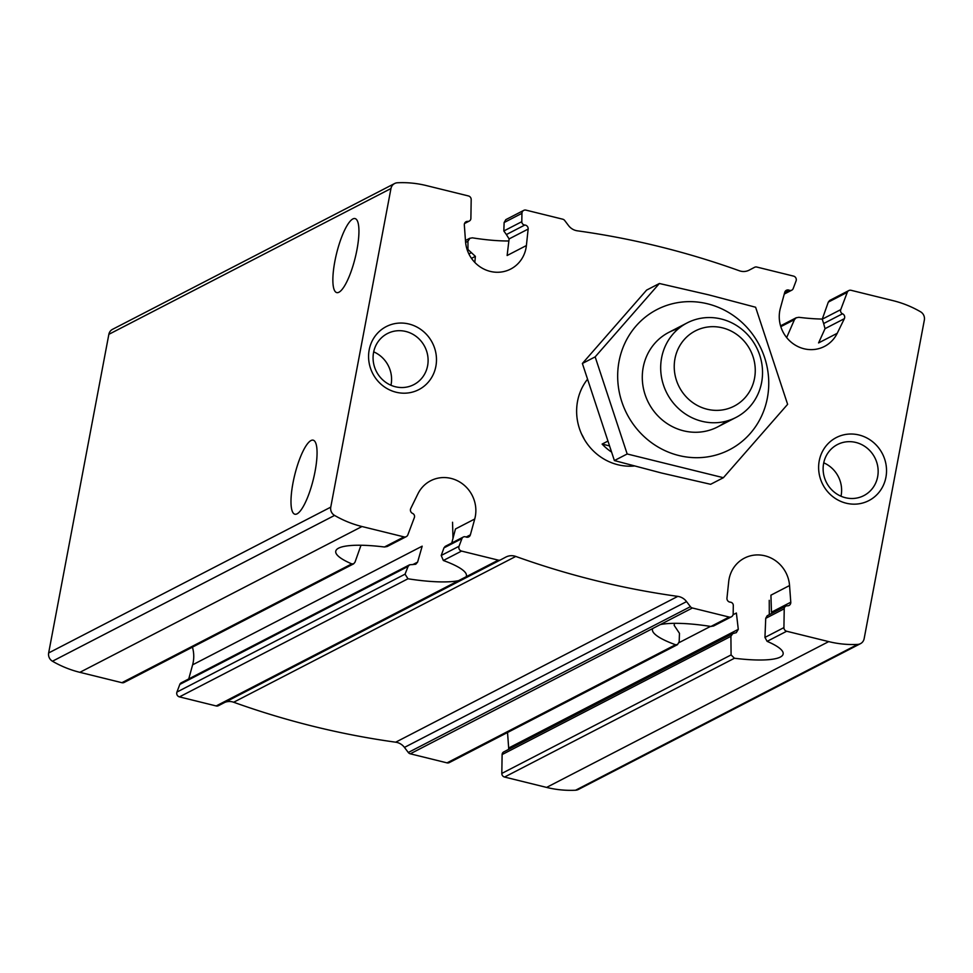 <?xml version="1.0" encoding="UTF-8"?>
<svg xmlns="http://www.w3.org/2000/svg" width="973" height="973" viewBox="0 0 973 973"><rect width="100%" height="100%" fill="white"/><g stroke="black" fill="none" stroke-linecap="round" stroke-linejoin="round"><path stroke-width="1.46" d="M452.542 522.246L452.992 538.373M292.995 482.9A38.129 9.56 -76.1 0 0 294.892 514.218A38.129 9.56 -76.1 0 0 313.306 479.482A38.129 9.56 -76.1 0 0 313.148 440.173A38.129 9.56 -76.1 0 0 292.995 482.9M334.87 261.287A38.129 9.56 -76.1 0 0 336.767 292.605A38.129 9.56 -76.1 0 0 355.181 257.881A38.129 9.56 -76.1 0 0 355.023 218.572A38.129 9.56 -76.1 0 0 334.87 261.287M465.544 241.657A31.927 30.187 62.7 0 0 510.679 269.059A31.927 30.187 62.7 0 0 526.393 245.549L528.144 229.069A3.551 3.357 62.7 0 0 524.824 225.031A3.187 3.016 62.7 0 1 521.808 221.686L521.942 213.33A3.551 3.357 62.7 0 1 525.979 210.132L562.71 219.193A3.551 3.357 62.7 0 1 564.705 220.518L568.548 225.59A13.306 12.576 62.7 0 0 577.305 230.808A842.399 796.498 62.7 0 1 739.334 270.762A13.306 12.576 62.7 0 0 749.113 270.178A13.306 12.576 62.7 0 0 749.198 270.129L754.525 267.332A3.551 3.357 62.7 0 1 756.824 267.052L793.542 276.113A3.551 3.357 62.7 0 1 796.072 280.929L793.177 288.592A3.187 3.016 62.7 0 1 789.225 290.222A3.551 3.357 62.7 0 0 784.737 292.338L780.382 308.173A31.927 30.187 62.7 0 0 790.781 341.851A31.927 30.187 62.7 0 0 824.459 346.437A31.927 30.187 62.7 0 0 837.218 333.301L844.357 318.682A3.551 3.357 62.7 0 0 842.509 313.78A3.187 3.016 62.7 0 1 840.745 309.621L847.276 292.314A3.551 3.357 62.7 0 1 851.095 290.307L893.117 300.669A106.41 100.608 62.7 0 1 920.543 311.774A7.602 7.188 62.7 0 1 924.35 320.044L864.146 638.665A7.602 7.188 62.7 0 1 857.7 644.406A106.41 100.608 62.7 0 1 828.704 641.608L786.67 631.246A3.551 3.357 62.7 0 1 783.922 627.609L784.226 608.77A3.187 3.016 62.7 0 1 787.327 605.814A3.551 3.357 62.7 0 0 790.781 602.214L789.553 585.539A31.927 30.187 62.7 0 0 744.43 558.125A31.927 30.187 62.7 0 0 728.704 581.635L726.965 598.115A3.551 3.357 62.7 0 0 730.285 602.165A3.187 3.016 62.7 0 1 733.301 605.51L733.168 613.866A3.551 3.357 62.7 0 1 729.13 617.052L692.399 607.991A3.551 3.357 62.7 0 1 690.404 606.666L686.561 601.606A13.306 12.576 62.7 0 0 677.804 596.376A842.399 796.498 62.7 0 1 515.775 556.434A13.306 12.576 62.7 0 0 505.996 557.018A13.306 12.576 62.7 0 0 505.911 557.055L500.584 559.864A3.551 3.357 62.7 0 1 498.285 560.132L461.555 551.083A3.551 3.357 62.7 0 1 459.037 546.267L461.932 538.592A3.187 3.016 62.7 0 1 465.885 536.962A3.551 3.357 62.7 0 0 470.373 534.846L474.727 519.01A31.927 30.187 62.7 0 0 464.328 485.332A31.927 30.187 62.7 0 0 430.65 480.759A31.927 30.187 62.7 0 0 417.891 493.895L410.752 508.502A3.551 3.357 62.7 0 0 412.588 513.416A3.187 3.016 62.7 0 1 414.364 517.575L407.833 534.882A3.551 3.357 62.7 0 1 404.014 536.889L361.98 526.527A106.41 100.608 62.7 0 1 334.566 515.422A7.602 7.188 62.7 0 1 330.759 507.14L390.964 188.531A7.602 7.188 62.7 0 1 397.41 182.778A106.41 100.608 62.7 0 1 426.405 185.588L468.439 195.95A3.551 3.357 62.7 0 1 471.187 199.574L470.883 218.426A3.187 3.016 62.7 0 1 467.77 221.37A3.551 3.357 62.7 0 0 464.328 224.982L465.544 241.657M188.738 678.935L192.618 664.827A31.927 30.187 62.7 0 0 192.435 647.154M409.621 564.778L181.209 682.827A3.187 3.016 62.7 0 0 179.823 684.408L176.928 692.071A3.551 3.357 62.7 0 0 179.458 696.887L407.967 578.777A66.505 13.804 -169.3 0 0 458.611 580.638L466.152 576.746A66.505 13.804 -169.3 0 0 466.432 575.931A66.505 13.804 -169.3 0 0 443.347 560.497L461.555 551.083M465.617 242.447L467.952 241.231L469.898 238.3L472.392 237.838A66.505 13.804 -169.3 0 0 508.867 240.976M505.79 219.74L504.123 222.537L521.942 213.33M467.952 241.231L467.977 249.502L475.371 256.349L474.812 262.406M504.123 222.537L503.832 230.978L506.386 234.554L524.824 225.031M526.393 245.549L507.128 255.51L509.11 238.908L506.386 234.554M360.825 545.744L354.999 562.187L353.649 563.817L351.764 563.89A66.505 13.804 -169.3 0 1 335.746 551.229A66.505 13.804 -169.3 0 1 384.444 546.996L387.096 546.522M394.612 183.532L112.503 329.348A7.602 7.188 62.7 0 0 108.854 334.335L48.65 652.956A7.602 7.188 62.7 0 0 52.457 661.226A106.41 100.608 62.7 0 0 79.883 672.331L121.905 682.693A3.551 3.357 62.7 0 0 124.179 682.438L353.661 563.829M192.618 664.827L422.185 546.169L417.599 562.126L415.739 564.255L409.633 564.802L408.101 566.42L405.048 574.167L407.967 578.777M463.318 537.023L445.208 546.376L443.956 547.884L461.932 538.592M443.956 547.884L441.219 555.474L443.347 560.497M179.458 696.887L216.176 705.948A3.551 3.357 62.7 0 0 218.475 705.668L500.536 559.889L218.451 705.68M837.218 333.301L818.585 342.922L825.031 328.667L823.645 323.535L842.509 313.78M848.821 290.562L829.641 300.475L828.303 302.117L822.246 319.18L823.645 323.535M508.478 749.465A3.551 3.357 62.7 0 0 508.672 748.018L738.288 629.336L736.306 632.645L732.681 633.642L730.905 636.33L731.088 654.926L734.433 658.247A66.505 13.804 -169.3 0 0 783.143 654.014A66.505 13.804 -169.3 0 0 767.113 641.353L786.67 631.246M732.657 633.605L503.698 751.934A3.187 3.016 62.7 0 0 502.117 754.574L501.813 773.426A3.551 3.357 62.7 0 0 504.561 777.05L546.595 787.412A106.41 100.608 62.7 0 0 575.59 790.222A7.602 7.188 62.7 0 0 578.388 789.468L860.497 643.652M785.807 606.13L767.162 615.775L765.727 618.329L784.226 608.77M224.824 702.397A13.306 12.576 62.7 0 1 233.666 702.238A842.399 796.498 62.7 0 0 395.695 742.192A13.306 12.576 62.7 0 1 404.452 747.41L408.295 752.482A3.551 3.357 62.7 0 0 410.29 753.807L652.725 628.509A66.505 13.804 -169.3 0 0 652.445 629.324A66.505 13.804 -169.3 0 0 675.53 644.746L677.512 644.564L679.178 641.766L679.47 633.326L674.192 625.396L674.435 623.328M410.29 753.807L447.021 762.868A3.551 3.357 62.7 0 0 449.295 762.601L677.549 644.625M652.725 628.509L660.266 624.605A66.505 13.804 -169.3 0 1 710.91 626.466L713.404 626.004M765.727 618.329L764.948 637.424L767.113 641.353M780.808 326.66L794.455 319.618L786.658 337.57M794.455 319.618L796.206 317.782L798.845 317.307A66.505 13.804 -169.3 0 0 822.294 319.059M769.242 600.329L769.302 614.668M790.781 602.214L771.455 612.199L770.932 595.172L789.553 585.539M507.529 732.499L508.672 748.018M408.976 324.021A35.466 33.532 -117.3 0 1 428.181 382.28A35.466 33.532 -117.3 0 1 370.433 368.037A35.466 33.532 -117.3 0 1 408.976 324.021M859.025 434.992A35.466 33.532 -117.3 0 1 878.23 493.25A35.466 33.532 -117.3 0 1 820.482 479.008A35.466 33.532 -117.3 0 1 859.025 434.992M634.262 466.006A53.199 50.304 -117.3 0 1 583.484 437.862A53.199 50.304 -117.3 0 1 587.096 379.774M451.776 542.983L455.461 528.971L474.727 519.01M733.034 614.754L736.379 613.026L738.288 629.336M581.611 434.116A53.199 50.304 -117.3 0 1 584.25 439.2M855.851 442.447A28.752 27.183 -117.3 0 1 877.828 466.991A28.752 27.183 -117.3 0 1 863.829 495.622A28.752 27.183 -117.3 0 1 826.491 482.572A28.752 27.183 -117.3 0 1 837.437 444.552A28.752 27.183 -117.3 0 1 855.851 442.447M823.73 462.82A28.752 27.183 -117.3 0 1 841 496.23M405.814 331.477A28.752 27.183 -117.3 0 1 427.779 356.021A28.752 27.183 -117.3 0 1 413.793 384.651A28.752 27.183 -117.3 0 1 376.442 371.601A28.752 27.183 -117.3 0 1 387.388 333.581A28.752 27.183 -117.3 0 1 405.814 331.477M373.693 351.849A28.752 27.183 -117.3 0 1 390.964 385.259M607.298 441.414L602.117 444.089A53.199 50.304 62.7 0 0 611.093 451.764M722.44 327.84A42.325 40.015 -117.3 0 1 745.354 397.361A42.325 40.015 -117.3 0 1 676.454 380.37A42.325 40.015 -117.3 0 1 722.44 327.84M721.273 319.01A53.199 50.304 -117.3 0 1 761.932 364.425A53.199 50.304 -117.3 0 1 736.038 417.417A53.199 50.304 -117.3 0 1 666.919 393.25A53.199 50.304 -117.3 0 1 687.181 322.89A53.199 50.304 -117.3 0 1 721.273 319.01M602.117 444.089L608.879 445.756M726.308 421.163A53.199 50.304 -117.3 0 1 683.545 430.808A53.199 50.304 -117.3 0 1 642.35 379.944A53.199 50.304 -117.3 0 1 678.497 328.655M707.541 303.807A78.922 74.617 -117.3 0 1 750.28 433.435A78.922 74.617 -117.3 0 1 621.808 401.752A78.922 74.617 -117.3 0 1 707.541 303.807M708.563 294.819L659.378 283.496L595.16 356.872L627.171 453.977L723.401 477.707L787.619 404.33L755.607 307.237L708.563 294.819M723.401 477.707L710.631 484.299L661.445 472.987L614.389 460.57L582.377 363.476L646.607 290.1L659.378 283.496M627.171 453.977L614.389 460.57M595.16 356.872L582.377 363.476M464.826 222.902L467.77 221.37M466.152 576.746L498.285 560.132M467.222 249.891L467.977 249.502M468.889 253.941L471.443 252.615M503.832 230.978L521.808 221.686M471.491 258.356L475.371 256.349M509.11 238.908L528.144 229.069M121.905 682.693L351.764 563.89M384.444 546.996L404.014 536.889M412.759 564.62L417.599 562.126M466.103 537.06L470.373 534.846M179.823 684.408L408.101 566.42M176.928 692.071L405.048 574.167M441.219 555.474L459.037 546.267M216.176 705.948L458.611 580.638M825.031 328.667L844.357 318.682M822.246 319.18L840.745 309.621M679.032 642.667L710.497 626.405M502.117 754.574L730.905 636.33M447.021 762.868L675.53 644.746M710.91 626.466L729.13 617.052M501.813 773.426L731.088 654.926M504.561 777.05L734.433 658.247M764.948 637.424L783.922 627.609M784.676 292.581L789.225 290.222M828.303 302.117L847.276 292.314M660.266 624.605L692.399 607.991M408.295 752.482L690.404 606.666M48.65 652.956L330.759 507.14M108.854 334.335L390.964 188.531M546.595 787.412L828.704 641.608M79.883 672.331L361.98 526.527M52.457 661.226L334.566 515.422M575.59 790.222L857.7 644.406M404.452 747.41L686.561 601.606M395.695 742.192L677.804 596.376M233.666 702.238L515.775 556.434M464.522 223.535L469.302 221.066M465.471 240.501L469.862 238.227M505.753 219.679L523.705 210.399M387.108 546.546L406.288 536.634M713.44 626.077L731.404 616.797M784.262 294.065L791.791 290.173M780.565 325.846L796.194 317.757M687.181 322.89L668.779 332.401M736.038 417.417L717.636 426.928"/></g></svg>
